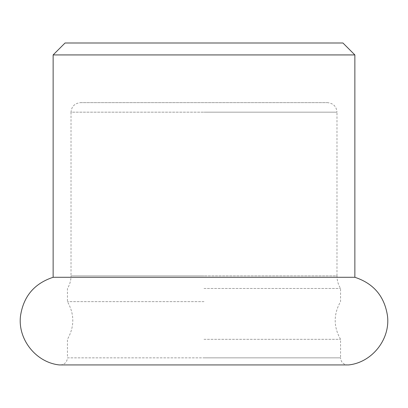 <?xml version="1.0" encoding="UTF-8"?>
<svg xmlns="http://www.w3.org/2000/svg" width="408" height="408" viewBox="0 0 408 408"><rect width="100%" height="100%" fill="white"/><g stroke="black" fill="none" stroke-linecap="round" stroke-linejoin="round"><path stroke-width="0.31" stroke-dasharray="2.04 1.53" d="M354.863 277.287L53.137 277.287M204 339.329L340.553 339.329L204 339.329M204 301.634L67.448 301.634L204 301.634M204 288.471L340.553 288.471L204 288.471M80.565 102.627L327.435 102.627L80.565 102.627C74.72 103.249 71.538 106.427 71.023 112.169L204 112.169L71.023 112.169L71.023 275.91L204 275.91L71.023 275.91C71.002 280.429 69.809 284.616 67.448 288.471L67.448 301.634C74.577 314.201 74.577 326.767 67.448 339.329L67.448 357.847L204 357.847L67.448 357.847C67.024 362.192 64.637 364.579 60.292 365.002L347.708 365.002C343.363 364.579 340.976 362.192 340.553 357.847L204 357.847L340.553 357.847L340.553 339.329C333.423 326.767 333.423 314.201 340.553 301.634L340.553 288.471C338.191 284.616 336.998 280.429 336.977 275.91L204 275.91L336.977 275.91L336.977 112.169L204 112.169L336.977 112.169C336.462 106.427 333.28 103.249 327.435 102.627M65.061 42.998L342.939 42.998M354.863 54.927L53.137 54.927M348.626 364.941L59.374 364.941"/><path stroke-width="0.61" d="M59.374 364.941C35.884 362.503 17.432 339.089 20.543 315.685C23.572 296.233 34.435 283.433 53.137 277.287L354.863 277.287C373.565 283.433 384.428 296.233 387.457 315.685C390.568 339.089 372.116 362.503 348.626 364.941L59.374 364.941L348.626 364.941M204 42.998L65.061 42.998L53.137 54.927L354.863 54.927L342.939 42.998L204 42.998M354.863 277.287L354.863 54.927M53.137 277.287L53.137 54.927"/></g></svg>
